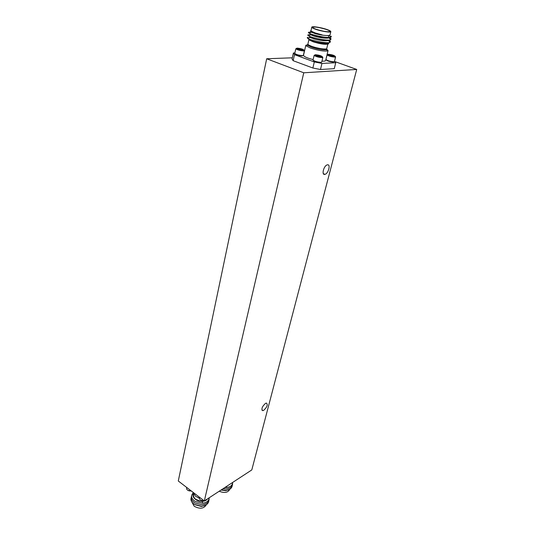 <?xml version="1.0" encoding="UTF-8"?>
<svg xmlns="http://www.w3.org/2000/svg" width="535" height="535" viewBox="0 0 535 535"><rect width="100%" height="100%" fill="white"/><g stroke="black" fill="none" stroke-linecap="round" stroke-linejoin="round"><path stroke-width="0.8" d="M263.688 410.338L262.759 410.653C261.12 409.081 262.036 406.654 265.494 403.37L266.403 403.062C268.048 404.62 267.146 407.041 263.688 410.338M324.892 174.35C321.254 175.453 323.742 165.549 327.3 164.867L327.353 164.854C330.984 163.857 328.416 173.708 324.905 174.35L324.892 174.35M204.33 500.961L251.798 469.931L356.711 69.45L303.76 72.793L204.33 500.961L178.289 480.998L266.684 58.77L303.76 72.793M334.736 61.518L356.711 69.45M266.684 58.77L292.324 57.8M240.108 477.568L240.529 477.294M229.809 489.244L225.83 490.709L221.035 490.04M227.963 485.512L231.073 483.479M229.789 489.257L229.769 489.318C227.93 492.708 224.419 493.337 219.23 491.224M226.358 486.562L226.82 487.499C230.578 486.937 232.511 485.258 232.611 482.47M221.249 489.899L225.937 490.408C229.702 489.966 231.809 488.341 232.257 485.539M222.955 488.783L226.379 488.957C230.632 488.341 232.698 486.415 232.585 483.192M224.867 487.532L226.472 487.532M229.087 484.777L229.522 484.489M310.788 30.582L310.554 31.451L314.674 33.137L322.164 34.909L314.988 32.869L311.296 31.164L310.995 30.642L311.805 27.138C311.758 27.659 313.095 28.395 315.81 29.345C321.575 31.371 330.844 32.789 330.831 31.659C330.864 31.13 329.493 30.381 326.731 29.425C321 27.432 311.851 26.014 311.805 27.138M327.754 44.064C325.099 44.726 320.157 43.944 312.921 41.717L309.237 39.938M328.811 42.954L328.537 43.89C325.066 44.425 319.823 43.656 312.821 41.569L309.397 40.072M326.678 49.18L328.062 50.551L327.594 50.925C323.862 51.447 318.151 50.484 310.454 48.036L306.033 45.803L305.819 45.268L307.645 44.686M305.813 45.294L303.526 55.259C303.439 55.988 304.963 56.944 308.106 58.121L313.095 59.639M316.339 29.345C323.481 31.471 328.008 32.167 329.921 31.445C329.955 30.963 328.717 30.288 326.216 29.425C319.141 27.318 314.64 26.63 312.707 27.352C312.667 27.82 313.878 28.489 316.339 29.345M328.537 43.89L327.815 43.101C324.752 43.81 319.81 43.255 312.995 41.429L309.424 40.058M328.162 42.673C328.423 44.004 318.94 43.188 313.022 41.309C310.24 40.439 308.889 39.824 308.962 39.45L307.926 38.453M322.164 34.909L314.868 33.404C312.152 32.581 310.788 31.98 310.775 31.592M330.831 31.659L329.988 35.149L328.042 35.564C324.177 35.564 319.776 34.882 314.834 33.518L310.748 31.699M329.44 37.417C329.072 38.072 327.306 38.259 324.143 37.972L314.246 36.046C311.912 35.384 310.547 34.768 310.173 34.207M329.426 37.45L329.052 37.885C325.949 38.54 321.007 37.965 314.219 36.159L310.146 34.32M328.798 40.072L330.403 41.315L330.095 42.325L328.43 40.499L328.791 40.065C329.078 41.483 318.82 40.372 313.63 38.681C311.069 37.938 309.712 37.323 309.571 36.821M328.43 40.499C325.347 41.182 320.405 40.613 313.604 38.801L309.544 36.935M324.197 40.005L325.842 40.734M320.492 69.496L312.875 68.019L314.312 61.933L321.956 63.424L320.492 69.496L334.261 68.681L335.739 62.742L334.515 61.257M293.14 60.682L292.063 58.95L293.401 52.978L294.491 54.664L293.14 60.682L312.875 68.019M307.786 38.313L307.177 37.724L307.872 37.37L308.494 38.038M328.042 35.564L329.399 37.417C324.103 37.738 311.383 34.728 308.976 33.103C308.113 32.561 308.193 32.247 309.217 32.167L311.223 32.24M329.42 37.477L331.025 38.701L330.717 39.717C328.182 41.255 311.143 37.764 308.347 35.725C307.518 35.183 307.598 34.869 308.595 34.775L310.654 34.842L308.347 35.725M330.095 42.325C327.614 43.91 310.474 40.413 307.725 38.333L307.177 37.724M329.399 37.417L331.011 37.209L331.325 36.199L330.409 36.54M321.95 61.144C324.21 61.264 325.434 61.057 325.634 60.522L328.062 50.551M321.956 63.424L335.739 62.742M294.491 54.664L314.312 61.933M294.859 52.938L293.401 52.978M302.823 55.607L302.094 55.948C298.256 55.573 295.942 54.871 295.146 53.821M294.765 53.353C296.022 54.53 298.61 55.286 302.542 55.627L303.365 55.372L304.442 50.705L303.619 50.945C300.075 50.664 297.48 49.949 295.835 48.805L294.765 53.353M297.112 48.117L296.363 48.444C297.848 49.474 300.182 50.116 303.372 50.377L304.04 50.243C303.325 49.233 301.018 48.518 297.112 48.117M298.142 48.484L297.654 48.605L298.69 49.28L302.81 49.875L301.767 49.2L298.142 48.484M302.81 49.875L299.192 48.571L297.634 48.672M304.047 50.236L304.442 50.705M301.593 49.956L301.767 49.2M299.005 49.387L299.192 48.571M333.914 61.732L333.265 62.053C329.453 61.685 327.132 60.97 326.31 59.907M333.726 61.746L334.455 61.498L335.605 56.884L334.877 57.111C331.372 56.837 328.771 56.108 327.072 54.938L325.935 59.445C327.239 60.636 329.841 61.405 333.726 61.746M334.629 56.543L335.218 56.422C334.449 55.393 332.135 54.677 328.269 54.269L327.607 54.59C329.132 55.64 331.473 56.289 334.629 56.543M335.525 56.977L335.218 56.422L335.605 56.884M333.572 56.168L334 55.954L332.89 55.352L328.871 54.777L329.988 55.459L333.572 56.168M334.007 56.035L330.329 54.724L328.864 54.804M332.703 56.108L332.89 55.352M330.135 55.513L330.329 54.724M321.174 62.334L320.472 62.669C316.606 62.307 314.246 61.578 313.39 60.482M313.008 60.007C314.319 61.231 316.961 62.013 320.94 62.348L321.722 62.087L322.859 57.372L322.077 57.619C318.499 57.345 315.851 56.61 314.139 55.413L313.008 60.007M322.779 57.472L322.458 56.911C321.709 55.847 319.355 55.118 315.389 54.717L314.68 55.051C316.225 56.128 318.606 56.79 321.829 57.038L322.859 57.372M316.452 55.098L315.978 55.225L317.081 55.928L321.221 56.516L320.111 55.821L316.452 55.098M321.221 56.516L317.496 55.172L316.653 55.566L315.971 55.279M318.405 62.428L318.82 62.381M319.923 56.603L320.111 55.821M317.302 56.008L317.496 55.172M216.769 492.829L217.223 492.534M206.182 504.853L201.468 506.458L195.068 504.746M193.61 494.086L193.516 494.494C193.182 496.233 193.924 497.844 195.743 499.322L200.424 501.241L195.596 499.489C193.209 497.65 192.466 495.698 193.362 493.624M192.941 492.247L195.476 496.199L199.308 498.179M195.69 499.556C197.796 500.941 200.016 501.536 202.364 501.335C204.758 501.181 206.463 500.365 207.48 498.901M206.309 504.772C203.822 508.765 199.782 509.253 194.185 506.23L191.891 502.051M202.364 501.335L202.558 503.201C206.717 502.666 208.917 500.867 209.158 497.804M191.242 497.603C190.34 500.105 191.463 502.405 194.633 504.498L201.474 506.184C205.841 505.816 208.302 504.017 208.844 500.793M191.57 496.126C190.667 498.593 191.764 500.874 194.867 502.967L201.929 504.699C206.885 504.124 209.292 501.977 209.138 498.252M193.128 493.023C190.56 495.784 191.216 498.58 195.108 501.429L202.558 503.201M186.554 487.352L200.545 498.058M203.648 500.9L200.799 500.252M199.455 497.242L199.542 499.001C200.558 500.479 202.096 501.081 204.156 500.827M204.972 500.539L205.433 500.238M190.875 490.956L187.872 490.321M186.595 487.385L186.675 489.137C187.658 490.548 189.163 491.137 191.189 490.903M326.698 48.832L326.564 49.728C323.26 50.183 318.205 49.327 311.41 47.167L307.491 45.194L307.792 44.365M308.969 39.416L307.906 44.03C307.846 44.612 309.156 45.388 311.838 46.364C317.529 48.458 326.731 49.768 326.751 48.511L326.564 49.728L327.594 50.925M199.308 498.205L198.224 497.791M262.759 410.653L261.896 410.084M324.905 174.35L323.367 173.654M311.296 31.164L310.554 31.451M307.906 44.03L307.491 45.194L306.033 45.803M309.792 32.789L309.217 32.167M330.102 39.048L331.025 38.701M309.176 35.404L308.595 34.775M329.486 41.656L330.403 41.315M308.976 33.103L311.29 32.214M330.717 39.717L329.052 37.885M307.725 38.333L310.046 37.45M327.828 44.051L326.751 48.511M329.433 35.47L331.011 37.209M296.363 48.444L295.835 48.805M304.04 50.243L304.361 50.805M327.607 54.59L327.072 54.938M314.68 55.051L314.139 55.413"/></g></svg>
